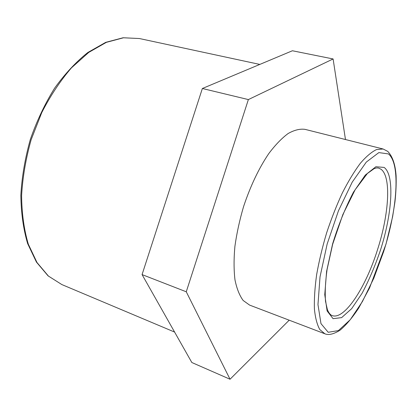 <?xml version="1.0" encoding="UTF-8"?>
<svg xmlns="http://www.w3.org/2000/svg" width="417" height="417" viewBox="0 0 417 417"><rect width="100%" height="100%" fill="white"/><g stroke="black" fill="none" stroke-linecap="round" stroke-linejoin="round"><path stroke-width="0.63" d="M289.195 320.188L230.038 379.241L186.263 291.785L248.365 99.58L333.1 58.953L345.474 139.533M333.1 58.953L292.395 50.759L202.365 88.503L142.067 274.594L191.83 362.514L230.038 379.241M142.067 274.594L186.263 291.785M202.365 88.503L248.365 99.58M249.601 305.098L243.163 300.48C239.509 295.517 236.778 288.642 234.98 279.849C233.801 270.054 233.775 258.926 234.896 246.457C236.7 233.473 239.593 220.186 243.57 206.597C250.435 186.013 258.827 168.353 268.757 153.623C275.303 144.928 281.762 138.23 288.121 133.529C294.277 130.057 299.896 128.665 304.983 129.348L383.119 148.999L376.577 149.547C371.604 151.918 366.199 156.495 360.356 163.271C354.367 171.278 348.398 181.108 342.44 192.753C336.644 205.237 331.385 218.581 326.662 232.78C322.388 247.125 319.047 261.073 316.644 274.626C314.845 287.584 314.1 299.057 314.413 309.049C315.315 317.952 317.123 324.801 319.834 329.597L324.879 333.793L249.601 305.098M380.309 250.591C392.147 214.083 394.878 175.218 384.114 167.42L375.894 166.727L365.282 175.088L353.47 192.174C345.458 207.473 338.51 224.706 332.615 243.872L326.605 271.326L324.76 294.657L327.11 310.952L333.058 318.666L341.617 317.629L351.646 308.679L362.065 293.307C368.883 280.479 374.966 266.239 380.309 250.591M380.956 169.208C391.521 176.641 389.009 214.275 377.521 249.684C365.787 287.344 344.458 320.381 332.052 315.565C330.337 314.898 328.794 312.953 327.413 309.737L325.526 301.418C324.848 292.651 325.359 282.028 327.069 269.559L332.662 244.263L342.81 214.666L355.148 189.735L367.403 173.477L374.221 168.588L376.645 167.921L378.537 168.046L380.956 169.208M383.588 251.769L373.835 278.165L362.42 301.538L350.254 319.719L338.422 330.587L328.205 332.286L320.97 323.618L317.973 304.582L320.021 276.867L327.163 243.997L338.463 210.767L352.203 182.161L366.308 162.077L378.844 152.596L388.42 153.92C400.81 164.001 397.281 209.49 383.588 251.769M61.841 284.566L48.408 276.059L36.988 262.507L28.304 244.143C24.045 229.699 21.809 213.556 21.595 195.719C22.648 177.256 25.838 158.575 31.166 139.659L41.757 112.595C50.473 95.613 60.366 80.71 71.437 67.877L88.727 52.412L106.366 42.346L123.495 37.791L139.382 38.526L123.104 37.759L105.683 42.357L87.883 52.464C76.066 61.862 64.958 73.783 54.57 88.222C44.869 103.88 36.795 120.94 30.347 139.393C25.046 158.215 21.882 176.824 20.85 195.219C21.085 213.009 23.347 229.142 27.642 243.622L36.435 262.105L48.07 275.861L61.841 284.566L174.598 332.068M383.119 148.999L387.716 151.366C392.533 156.292 395.326 164.423 396.108 175.776C396.369 183.72 395.983 192.419 394.956 201.88L392.616 216.72L386.006 244.117L369.582 287.897L358.698 308.085C352.266 317.806 346.053 325.177 340.063 330.196C333.616 334.199 328.554 335.398 324.879 333.793M259.796 64.421L139.382 38.526"/></g></svg>
